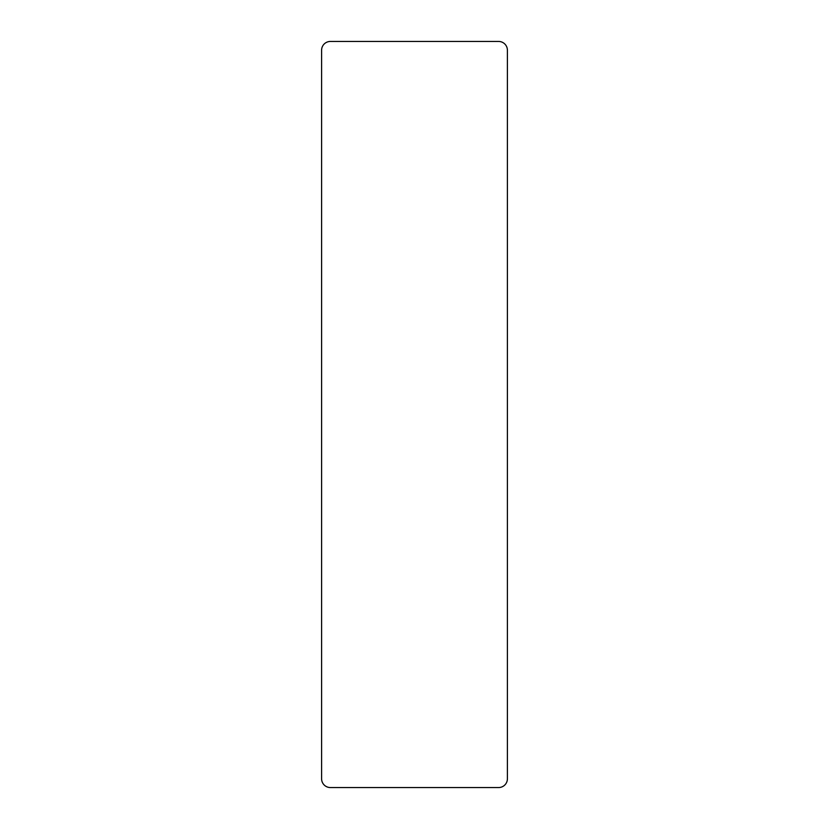 <?xml version="1.0" encoding="UTF-8"?>
<svg xmlns="http://www.w3.org/2000/svg" width="829" height="829" viewBox="0 0 829 829"><rect width="100%" height="100%" fill="white"/><g stroke="black" fill="none" stroke-linecap="round" stroke-linejoin="round"><path stroke-width="1.24" d="M498.623 41.45L330.377 41.45L498.623 41.45A8.777 8.777 0 0 1 507.4 50.227L507.4 778.773L507.4 50.227M321.6 50.227L321.6 778.773L321.6 50.227A8.777 8.777 0 0 1 330.377 41.45M321.6 778.773A8.777 8.777 0 0 0 330.377 787.55L498.623 787.55A8.777 8.777 0 0 0 507.4 778.773M330.377 787.55L498.623 787.55"/></g></svg>
